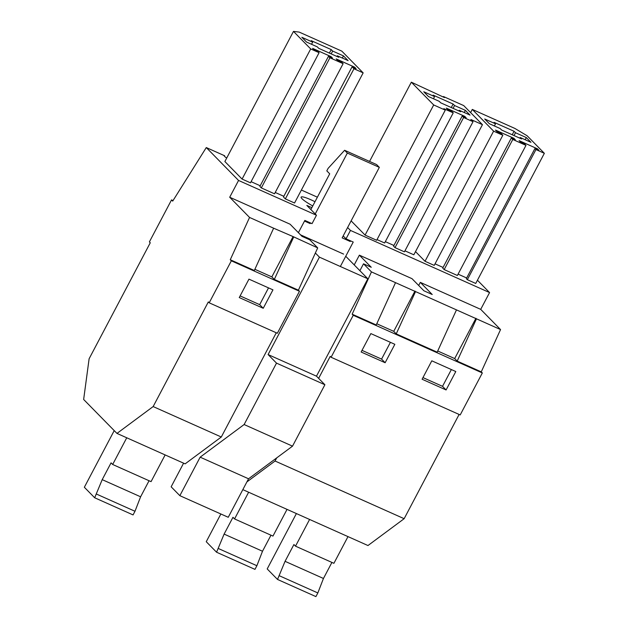 <?xml version="1.0" encoding="UTF-8"?>
<svg xmlns="http://www.w3.org/2000/svg" width="628" height="628" viewBox="0 0 628 628"><rect width="100%" height="100%" fill="white"/><g stroke="black" fill="none" stroke-linecap="round" stroke-linejoin="round"><path stroke-width="0.94" d="M230.264 259.741L254.332 270.495L273.627 228.2L249.552 217.445L230.264 259.741L231.332 260.832L209.195 302.814L208.323 301.927L153.154 406.567L221.299 437.01L276.265 332.769M249.552 217.445L229.707 197.239L290.097 224.212L301.997 236.34L309.761 239.802L317.697 247.887L293.088 236.591L271.838 276.885L254.874 269.31M301.385 190.041L317.383 197.192M153.154 406.567L116.973 433.414L83.65 399.471L89.113 358.761L150.265 242.777L149.393 241.89L171.53 199.916L173.03 200.583M293.088 236.591L273.627 228.2M293.621 237.133L274.334 279.429L271.838 276.885M319.095 52.689L310.695 48.937L293.48 31.4L299.187 32.091L341.82 51.135L363.157 72.872L353.964 68.758L352.072 66.835L356.076 68.625L354.624 67.149L336.223 58.93L337.676 60.406L341.679 62.196L343.131 63.671L329.928 57.776L328.475 56.3L332.479 58.082L331.027 56.606L312.626 48.387L314.079 49.863L318.082 51.653L319.095 52.689L250.486 182.827L242.086 179.074L310.695 48.937M331.215 49.588L311.221 40.655L312.666 42.139L301.872 37.311L306.519 42.045L317.313 46.872L318.765 48.348L338.759 57.281L337.307 55.798L348.108 60.626L343.461 55.892L332.667 51.072L331.215 49.588L329.37 53.082M312.666 42.139L311.535 44.29M332.667 51.072L331.176 53.89M343.461 55.892L342.331 58.043M337.307 55.798L336.953 56.473M240.108 295.914L259.678 304.651L268.517 287.875M330.673 57.281L331.027 56.606M260.22 185.762L251.09 181.68M242.086 179.074L224.871 161.537L293.48 31.4M353.964 68.758L285.348 198.895L294.548 203.001L363.157 72.872M285.348 198.895L283.464 196.972L352.072 66.835M354.271 67.816L354.624 67.149M283.817 196.305L275.221 192.466M328.475 56.3L259.866 186.43L261.319 187.913L274.514 193.809L343.131 63.671M261.319 187.913L329.928 57.776M226.794 157.887L225.585 157.345L224.133 155.87L224.667 155.775L224.463 156.199M171.53 199.916L172.7 201.109L206.282 147.564L224.667 155.775M263.234 308.277L239.244 297.562L248.955 279.138L272.952 289.861L263.234 308.277L259.678 304.651M229.707 197.239L238.561 180.448L206.282 147.564M347.614 227.524L350.463 230.429L489.565 292.57L477.437 280.214M238.561 180.448L316.473 215.247L306.825 205.419L311.857 207.672M312.76 205.96A16.783 2.426 -152.2 0 1 301.11 197.106A16.783 2.426 -152.2 0 1 310.876 199.759A16.783 2.426 -152.2 0 1 314.997 201.714M435.023 263.846L443.078 267.442M415.516 251.616L425.015 261.287L434.215 265.393L502.824 135.256L493.624 131.15L472.287 109.413L514.921 128.457L527.135 135.774L544.35 153.311L535.951 149.558L534.93 148.522L538.934 150.312L537.482 148.828L519.081 140.609L520.534 142.093L524.537 143.875L525.981 145.358L512.786 139.463L511.333 137.979L515.337 139.769L513.885 138.293L495.484 130.075L496.936 131.55L500.94 133.34L502.824 135.256M534.93 148.522L466.321 278.659L467.334 279.696L475.734 283.448L544.35 153.311M458.079 274.146L466.675 277.984M511.333 137.979L442.724 268.117L444.177 269.593L457.372 275.488L525.981 145.358M377.028 239.598L384.619 242.989L453.235 112.859L443.839 108.66L445.283 110.136L376.674 240.273L365.08 235.092L351.123 220.875M443.219 97.01L443.47 96.539L463.723 105.59L482.453 124.666L413.836 254.795L404.95 250.831M482.453 124.666L470.851 119.485L473.033 121.699L404.416 251.836L395.02 247.636L463.629 117.499L462.177 116.023L466.18 117.813L464.728 116.329L446.327 108.11L447.78 109.594L451.783 111.376L453.235 112.859M462.177 116.023L393.568 246.16L395.02 247.636M393.921 245.485L385.333 241.647M318.632 378.362L330.226 356.374L331.097 357.261L353.234 315.287L352.159 314.196L371.454 271.9L363.51 263.815L371.266 267.277L359.365 255.156L411.999 278.667L423.9 290.788L432.221 294.508L420.313 282.38L418.68 285.473M420.313 282.38L480.71 309.361L489.565 292.57M350.463 230.429L346.036 238.828L353.234 242.047L340.345 266.5M298.394 232.666L304.847 220.428L312.045 223.639L316.473 215.247M359.365 255.156L354.223 264.914M274.334 279.429L298.41 290.183L317.697 247.887M231.332 260.832L299.478 291.274L298.41 290.183M209.195 302.814L277.348 333.256L299.478 291.274M116.973 433.414L185.127 463.856L221.299 437.01M242.824 489.636L367.977 545.536L404.149 518.697L275.056 461.023L246.89 481.919M371.454 271.9L500.547 329.574L480.71 309.361M415.524 291.588L396.229 333.884L437.182 352.175L456.478 309.879M353.234 315.287L482.328 372.954L481.26 371.862L500.547 329.574M475.938 318.27L454.688 358.572L457.184 361.108L481.26 371.862M454.688 358.572L437.724 350.989M396.229 333.884L393.74 331.341L376.776 323.765M352.159 314.196L376.235 324.951L395.522 282.655M331.097 357.261L460.198 414.935L482.328 372.954M446.092 389.957L422.095 379.241L431.805 360.817L455.802 371.541L446.092 389.957L442.528 386.33L451.367 369.562M361.139 352.01L385.137 362.733L394.847 344.309L370.858 333.594L361.139 352.01M457.184 361.108L476.471 318.812M494.385 125.969L495.516 123.818L484.722 118.998L489.369 123.724L500.163 128.552L501.615 130.027L521.609 138.961L520.165 137.485L519.803 138.152M495.516 123.818L494.071 122.342L514.065 131.276L512.22 134.769M520.165 137.485L530.958 142.305L526.311 137.571L515.517 132.751L514.026 135.57M515.517 132.751L514.065 131.276M526.311 137.571L525.181 139.722M422.958 377.593L442.528 386.33M444.177 269.593L512.786 139.463M513.531 138.961L513.885 138.293M425.015 261.287L493.624 131.15M470.608 112.6L472.287 109.413M467.334 279.696L535.951 149.558M537.128 149.503L537.482 148.828M459.115 414.449L404.149 518.697M276.705 457.89L275.056 461.023M414.982 291.039L393.74 331.341M473.033 121.699L463.629 117.499M443.47 96.539L444.483 97.576L411.332 82.19L433.689 104.954L445.283 110.136M453.118 104.044L433.116 95.111L434.568 96.594L423.774 91.767L428.414 96.5L439.215 101.32L440.668 102.804L460.662 111.737L459.209 110.253L470.011 115.081L465.364 110.347L454.562 105.528L453.118 104.044L451.273 107.537M434.568 96.594L433.438 98.745M454.562 105.528L453.078 108.346M465.364 110.347L464.233 112.498M459.209 110.253L458.856 110.928M362.011 350.361L381.573 359.106L390.42 342.331M365.08 235.092L433.689 104.954M369.554 161.427L411.332 82.19M464.375 117.004L464.728 116.329M385.137 362.733L381.573 359.106M363.51 263.815L359.891 270.692M343.186 235.924L346.036 238.828M310.868 209.54L329.708 173.815L326.803 170.863L328.13 168.343L344.607 150.28L376.604 164.575L379.336 167.362L342.15 237.886L350.228 241.49M345.738 256.271L367.827 278.777L316.481 376.172L324.896 384.744L292.522 446.155L248.547 478.787L228.247 517.284L179.851 495.673L171.146 486.802L183.596 463.174M315.366 253.013L319.44 257.158L268.085 354.553L276.508 363.125L244.127 424.536L200.151 457.168L179.851 495.673M304.509 221.064L310.154 223.592L308.772 222.179M310.154 223.592L310.491 222.948M315.225 213.975L347.339 153.067L344.607 150.28M300.553 234.856L343.587 254.089M347.339 153.067L379.336 167.362M319.44 257.158L367.827 278.777M268.085 354.553L316.481 376.172M276.508 363.125L324.896 384.744M244.127 424.536L292.522 446.155M200.151 457.168L248.547 478.787M114.218 430.604L84.348 487.257L94.671 497.769L102.207 479.643L111.062 462.852L112.663 464.485L151.058 481.629L165.14 454.931M112.663 464.485L126.746 437.779M96.594 494.118L134.989 511.27L140.601 496.795L149.064 480.742M134.989 511.27L133.065 514.921L94.671 497.769M102.207 479.643L140.601 496.795M220.868 513.987L206.251 541.713L216.566 552.224L224.11 534.098L232.964 517.307L234.566 518.932L272.96 536.084L287.035 509.379M234.566 518.932L248.641 492.234M218.489 548.574L256.883 565.726L262.504 551.243L270.966 535.197M256.883 565.726L254.96 569.376L216.566 552.224M224.11 534.098L262.504 551.243M296.392 513.563L267.198 568.937L277.521 579.448L285.057 561.322L293.912 544.531L295.513 546.164L333.908 563.316L347.99 536.61M295.513 546.164L309.596 519.458M279.444 575.798L317.839 592.95L323.451 578.474L331.914 562.421M317.839 592.95L315.915 596.6L277.521 579.448M285.057 561.322L323.451 578.474"/></g></svg>
